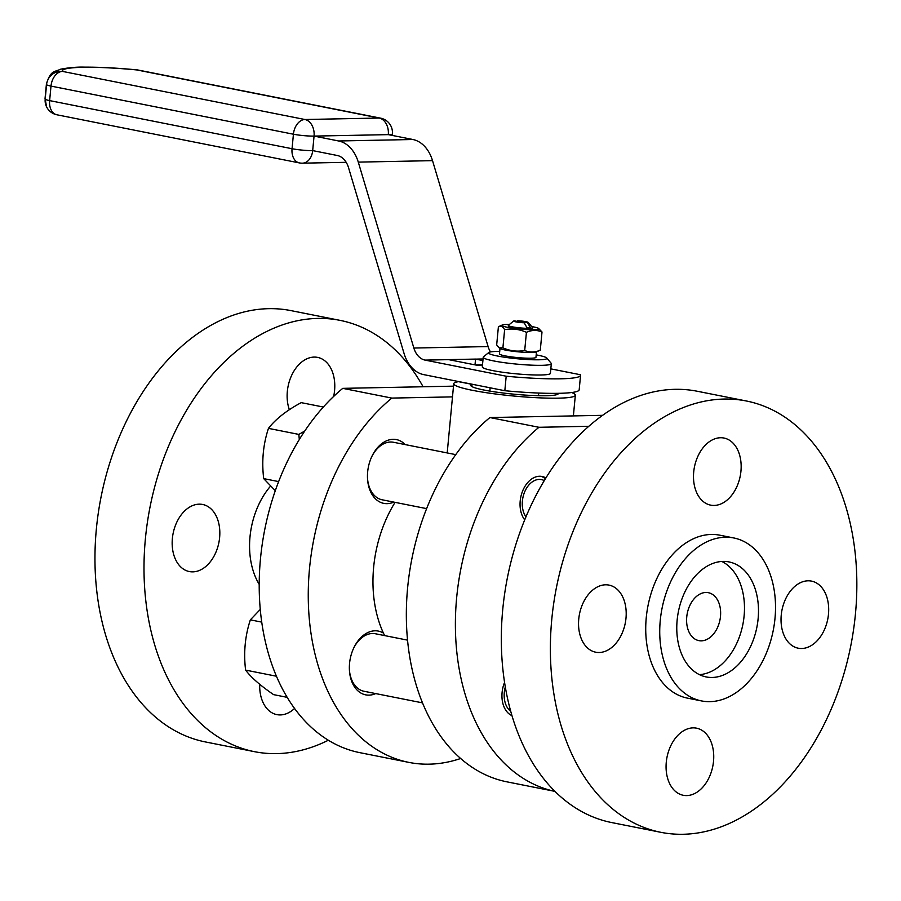 <?xml version="1.0" encoding="UTF-8"?>
<svg xmlns="http://www.w3.org/2000/svg" width="901" height="901" viewBox="0 0 901 901"><rect width="100%" height="100%" fill="white"/><g stroke="black" fill="none" stroke-linecap="round" stroke-linejoin="round"><path stroke-width="1.35" d="M455.76 454.633L393.534 442.278A29.316 20.002 101.2 0 0 371.809 456.57M367.507 478.285A29.316 20.002 101.2 0 0 382.114 499.785L426.635 508.626M405.213 444.598A32.504 22.176 101.2 0 0 372.068 456.019A32.504 22.176 101.2 0 0 367.529 478.893A32.504 22.176 101.2 0 0 393.805 502.105M407.545 640.138L375.435 633.763A29.316 20.002 101.2 0 0 372.462 633.504A29.316 20.002 101.2 0 0 353.71 648.056M349.397 669.77A29.316 20.002 101.2 0 0 364.015 691.27L422.501 702.87M395.066 502.353A107.489 73.353 101.2 0 0 383.421 633.088A32.504 22.176 101.2 0 0 375.053 630.801A32.504 22.176 101.2 0 0 353.969 647.504A32.504 22.176 101.2 0 0 349.43 670.367A32.504 22.176 101.2 0 0 375.706 693.59M602.656 415.327L489.907 417.546A200.315 136.693 -78.8 0 0 406.633 627.389A200.315 136.693 -78.8 0 0 506.981 781.854L554.926 791.371A200.315 136.693 -78.8 0 1 455.647 636.32A200.315 136.693 -78.8 0 1 538.944 427.288L588.837 426.297M453.507 386.157L342.763 388.354L391.811 398.084L452.493 396.879M391.811 398.084A200.315 136.693 101.2 0 0 308.547 607.916A200.315 136.693 101.2 0 0 408.885 762.392A200.315 136.693 101.2 0 0 460.636 758.507M383.421 633.088A107.489 73.353 101.2 0 0 384.626 635.588M538.944 427.288L489.907 417.546M342.763 388.354A200.315 136.693 101.2 0 0 259.499 598.185A200.315 136.693 101.2 0 0 359.848 752.662L408.885 762.392M524.72 519.877A24.687 16.849 -78.8 0 1 522.569 491.146A24.687 16.849 -78.8 0 1 542.053 476.471A24.687 16.849 -78.8 0 1 545.905 477.98M511.948 715.631A24.687 16.849 -78.8 0 1 504.549 682.429M556.469 393.354L556.334 394.784M558.26 393.332A43.969 4.753 -174.6 0 1 558.305 393.602A43.969 4.753 -174.6 0 1 514.077 394.199A43.969 4.753 -174.6 0 1 470.75 385.335A43.969 4.753 -174.6 0 1 472.034 384.344L471.831 386.529M472.034 384.344L458.485 381.664A61.077 6.6 5.4 0 0 453.732 383.725A61.077 6.6 5.4 0 0 472.349 390.302A61.077 6.6 5.4 0 0 538.043 397.78A61.077 6.6 5.4 0 0 575.345 395.212A61.077 6.6 5.4 0 0 571.651 392.532M540.893 476.302A24.687 16.849 -78.8 0 1 545.387 478.814M525.959 516.892A21.5 14.675 -78.8 0 1 522.4 500.979A21.5 14.675 -78.8 0 1 544.283 480.627M510.709 711.328A21.5 14.675 -78.8 0 1 504.301 692.464A21.5 14.675 -78.8 0 1 505.303 687.035M299.312 439.519L298.828 434.406L304.729 431.05M276.562 676.538L276.156 675.581M660.816 832.31L611.768 822.579A219.867 150.028 -78.8 0 1 504.639 593.793A219.867 150.028 -78.8 0 1 675.142 389.322A219.867 150.028 -78.8 0 1 697.363 391.271L746.411 401.001A219.867 150.028 -78.8 0 1 850.769 645.859A219.867 150.028 -78.8 0 1 660.816 832.31A219.867 150.028 -78.8 0 1 553.687 603.524A219.867 150.028 -78.8 0 1 724.19 399.053A219.867 150.028 -78.8 0 1 746.411 401.001M323.358 407.038L301.204 402.646C286.586 410.484 275.672 419.066 268.453 428.369C263.171 444.384 261.583 461.143 263.7 478.622L275.301 490.696M298.828 434.406L268.453 428.369M278.646 481.596L263.7 478.622M260.265 609.448L250.354 619.854C245.072 635.869 243.484 652.628 245.601 670.107C251.233 677.552 260.569 685.729 273.6 694.637L287.149 697.329M261.729 622.118L250.354 619.854M275.976 676.133L245.601 670.107M423.098 386.766A219.867 150.028 101.2 0 0 340.037 320.362A219.867 150.028 101.2 0 0 317.816 318.413A219.867 150.028 101.2 0 0 147.314 522.873A219.867 150.028 101.2 0 0 254.442 751.671A219.867 150.028 101.2 0 0 328.324 740.239M294.537 708.468A34.204 23.336 -78.8 0 1 276.877 714.628A34.204 23.336 -78.8 0 1 259.725 684.309M289.367 409.685A34.204 23.336 -78.8 0 1 292.848 372.98A34.204 23.336 -78.8 0 1 317.614 357.393A34.204 23.336 -78.8 0 1 334.575 390.482A34.204 23.336 -78.8 0 1 333.652 396.44M199.2 504.166A34.204 23.336 -78.8 0 1 202.657 504.47A34.204 23.336 -78.8 0 1 218.887 542.56A34.204 23.336 -78.8 0 1 189.334 571.561A34.204 23.336 -78.8 0 1 172.677 535.971A34.204 23.336 -78.8 0 1 199.2 504.166M550.826 368.869L580.447 374.748A73.285 7.918 -174.6 0 1 580.559 375.289L579.185 389.795A73.285 7.918 -174.6 0 1 504.83 390.719L423.707 374.625A34.204 24.721 88.9 0 1 404.065 353.485L348.496 167.563A19.54 14.134 -91.1 0 0 337.267 155.49L312.681 150.602A14.653 10.598 88.9 0 1 302.466 163.171L346.175 162.315M713.524 761.255A34.204 23.336 101.2 0 0 696.563 728.177A34.204 23.336 101.2 0 0 667.01 757.189A34.204 23.336 101.2 0 0 683.24 795.279A34.204 23.336 101.2 0 0 713.524 761.255M599.165 652.504A34.204 23.336 101.2 0 0 625.688 620.699A34.204 23.336 101.2 0 0 609.031 585.109A34.204 23.336 101.2 0 0 579.478 614.122A34.204 23.336 101.2 0 0 595.707 652.2A34.204 23.336 101.2 0 0 599.165 652.504M693.702 472.056A34.204 23.336 101.2 0 0 710.675 505.134A34.204 23.336 101.2 0 0 740.217 476.133A34.204 23.336 101.2 0 0 723.987 438.044A34.204 23.336 101.2 0 0 693.702 472.056M808.062 580.807A34.204 23.336 101.2 0 0 781.539 612.612A34.204 23.336 101.2 0 0 798.207 648.202A34.204 23.336 101.2 0 0 827.749 619.201A34.204 23.336 101.2 0 0 811.519 581.111A34.204 23.336 101.2 0 0 808.062 580.807M340.037 320.362L290.989 310.62A219.867 150.028 101.2 0 0 268.768 308.671A219.867 150.028 101.2 0 0 98.277 513.142A219.867 150.028 101.2 0 0 205.405 741.94L254.442 751.671M482.902 360.546L475.694 359.116L483.06 358.97M475.007 364.871L475.548 359.082A19.54 14.134 -91.1 0 0 475.694 359.116M45.05 98.491L46.615 106.915A14.653 14.54 153.7 0 1 45.185 99.144L46.559 84.638A87.949 9.506 5.4 0 1 46.424 83.984L45.05 98.491A87.949 9.506 5.4 0 0 45.185 99.144A14.653 1.588 5.4 0 0 49.634 100.608L292.048 148.721L293.422 134.215A14.653 1.588 5.4 0 0 314.055 136.096L388.297 134.632L412.883 139.509A34.204 24.721 88.9 0 1 432.525 160.648L488.105 346.57A19.54 14.134 -91.1 0 0 490.482 351.931M580.559 375.289A73.285 7.918 -174.6 0 1 506.193 376.213L504.83 390.719M506.193 376.213L425.069 360.107A19.54 14.134 -91.1 0 1 413.852 348.034L358.283 162.124A34.204 24.721 88.9 0 0 338.641 140.984L314.055 136.096L312.681 150.602A14.653 1.588 5.4 0 1 292.048 148.721A14.653 10.001 101.2 0 0 299.312 162.901A14.653 14.653 0 0 0 302.466 163.171M475.548 359.082L448.552 359.612A19.54 14.134 -91.1 0 0 448.698 359.645L476.584 365.175L482.474 365.063M701.462 700.91L687.452 698.129A83.061 56.673 -78.8 0 1 646.974 611.7A83.061 56.673 -78.8 0 1 711.385 534.451A83.061 56.673 -78.8 0 1 719.786 535.183L733.797 537.965A83.061 56.673 -78.8 0 1 773.227 630.475A83.061 56.673 -78.8 0 1 701.462 700.91A83.061 56.673 -78.8 0 1 660.985 614.471A83.061 56.673 -78.8 0 1 725.395 537.233A83.061 56.673 -78.8 0 1 733.797 537.965M499.717 351.435A29.316 3.165 5.4 0 0 488.747 352.539L483.454 356.852A34.204 3.694 5.4 0 0 483.218 357.235L482.305 366.91A34.204 3.694 5.4 0 0 503.456 372.361A34.204 3.694 5.4 0 0 540.87 374.996A34.204 3.694 5.4 0 0 550.398 373.341L551.311 363.677A34.204 3.694 5.4 0 0 551.153 363.249L546.772 358.024A29.316 3.165 5.4 0 0 536.196 354.881M483.218 357.235A34.204 3.694 5.4 0 0 504.369 362.686A34.204 3.694 5.4 0 0 541.794 365.322A34.204 3.694 5.4 0 0 551.311 363.677M723.109 561.413A58.633 40.004 -78.8 0 1 729.044 561.931A58.633 40.004 -78.8 0 1 756.874 627.231A58.633 40.004 -78.8 0 1 706.215 676.944A58.633 40.004 -78.8 0 1 677.653 615.935A58.633 40.004 -78.8 0 1 723.109 561.413M488.747 352.539A29.316 3.165 5.4 0 0 505.213 357.325A29.316 3.165 5.4 0 0 538.742 359.792A29.316 3.165 5.4 0 0 546.772 358.024M721.847 561.469A58.633 40.004 -78.8 0 1 742.863 624.449A58.633 40.004 -78.8 0 1 699.39 674.635M499.999 348.417L499.481 353.89A18.324 1.982 5.4 0 0 517.534 357.584A18.324 1.982 5.4 0 0 535.96 357.348L536.478 351.863M705.9 592.475A24.428 16.669 -78.8 0 1 708.366 592.7A24.428 16.669 -78.8 0 1 719.967 619.899A24.428 16.669 -78.8 0 1 698.861 640.622A24.428 16.669 -78.8 0 1 686.956 615.203A24.428 16.669 -78.8 0 1 705.9 592.475M505.45 350.072A18.561 2.005 -174.6 0 1 500.089 348.473L499.086 347.786L502.904 347.842C509.955 350.985 517.219 351.863 524.709 350.466C529.687 352.629 534.89 352.528 540.296 350.151L536.388 351.908A18.561 2.005 -174.6 0 1 523.774 352.257A18.561 2.005 -174.6 0 1 505.45 350.072M531.68 326.545A18.561 2.005 -174.6 0 1 538.607 328.426L542.008 331.996C537.03 329.834 531.838 329.935 526.421 332.311C519.37 329.169 512.106 328.291 504.616 329.687C502.758 326.432 500.686 325.452 498.399 326.748L496.676 344.903L499.086 347.786M540.296 350.151L542.008 331.996M524.709 350.466L526.421 332.311M502.904 347.842L504.616 329.687M538.607 328.426A18.561 2.005 -174.6 0 1 529.146 329.676A18.561 2.005 -174.6 0 1 507.601 327.345A18.561 2.005 -174.6 0 1 502.308 324.991L498.399 326.748M502.308 324.991A18.561 2.005 -174.6 0 1 509.47 324.439M517.039 321.364L517.658 320.756A7.332 0.788 -174.6 0 1 528.189 322.367L532.57 327.604A12.22 1.318 -174.6 0 1 532.626 327.75L532.581 328.234A12.22 1.318 -174.6 0 1 520.294 328.403A12.22 1.318 -174.6 0 1 508.265 325.937L508.31 325.452A12.22 1.318 -174.6 0 1 508.389 325.317L513.683 320.993A7.332 0.788 -174.6 0 1 514.28 320.824L524.191 322.783A7.332 0.788 -174.6 0 1 516.723 322.029A7.332 0.788 -174.6 0 1 513.683 320.993M532.626 327.75A12.22 1.318 -174.6 0 1 530.734 328.279A12.22 1.318 -174.6 0 1 527.355 328.336A12.22 1.318 -174.6 0 1 514.753 327.243A12.22 1.318 -174.6 0 1 508.31 325.452M528.189 322.367A7.332 0.788 -174.6 0 1 527.569 322.716L517.658 320.756M526.894 327.514L530.734 328.279L527.569 322.716M527.355 328.336L524.191 322.783M270.469 486.225A68.397 46.672 101.2 0 0 259.206 584.377M425.069 360.107L448.698 359.645M413.852 348.034L488.105 346.57M392.385 133.922A14.653 14.653 0 0 0 380.639 118.166A14.653 10.001 101.2 0 0 379.163 118.042A14.653 10.598 -91.1 0 1 388.297 134.632A14.653 1.588 5.4 0 0 392.385 133.922L392.239 135.409M338.641 140.984L412.883 139.509M358.283 162.124L432.525 160.648M299.312 162.901L56.898 114.787A14.653 10.001 101.2 0 1 49.634 100.608L50.997 86.102L293.422 134.215A14.653 10.001 -78.8 0 1 304.91 119.506L379.163 118.042L136.749 69.929A73.285 7.918 5.4 0 0 62.496 71.404L304.91 119.506A14.653 10.598 -91.1 0 1 314.055 136.096M138.225 70.064A14.653 10.001 101.2 0 0 136.749 69.929L136.772 69.85A14.653 14.653 0 0 1 138.225 70.064L380.639 118.166M50.997 86.102A14.653 10.001 -78.8 0 1 62.496 71.404A14.653 14.54 -26.3 0 0 46.559 84.638A14.653 1.588 5.4 0 0 50.997 86.102M573.385 415.902L575.345 395.212M447.2 452.933L453.732 383.725M490.144 387.802L489.829 391.102M538.719 393.05L538.471 395.697M475.48 364.961L482.497 364.815M46.424 83.984C50.85 70.041 53.981 72.339 60.626 69.197C69.253 67.575 77.351 66.888 84.931 67.136C99.898 67.091 117.175 68.003 136.772 69.85M46.615 106.915A14.653 14.653 0 0 0 56.898 114.787"/></g></svg>
